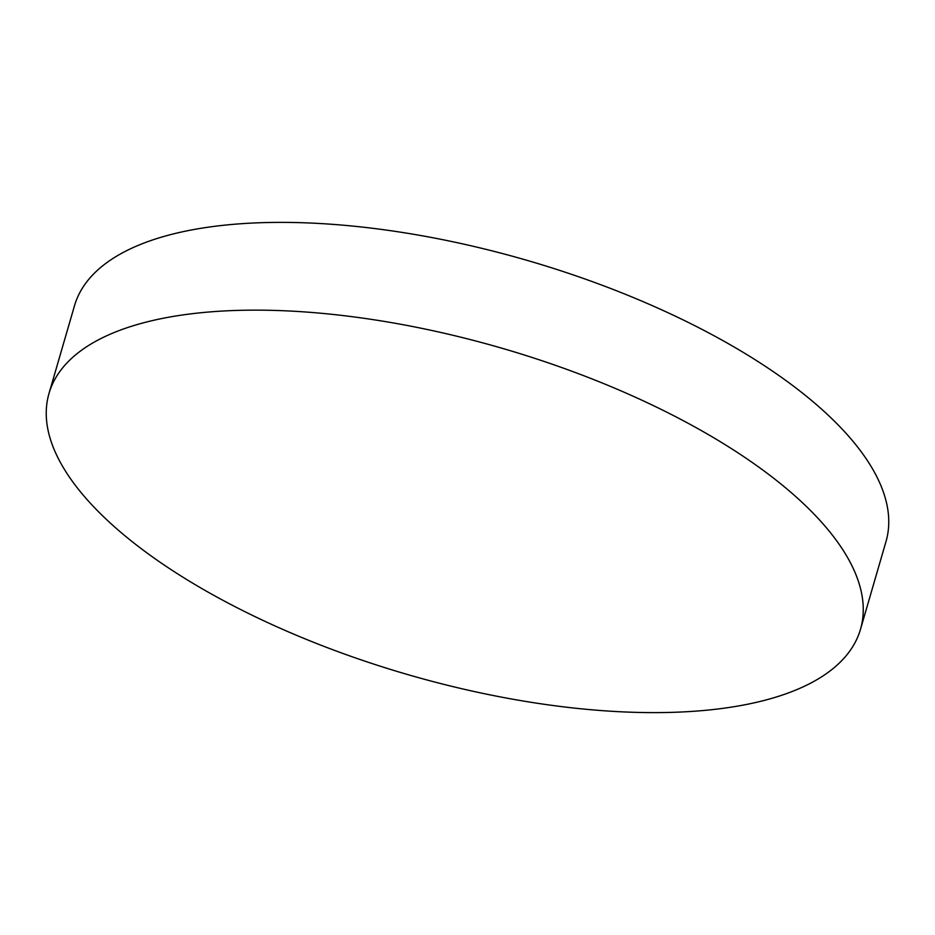 <?xml version="1.0" encoding="UTF-8"?>
<svg xmlns="http://www.w3.org/2000/svg" width="935" height="935" viewBox="0 0 935 935"><rect width="100%" height="100%" fill="white"/><g stroke="black" fill="none" stroke-linecap="round" stroke-linejoin="round"><path stroke-width="1.4" d="M803.294 503.509A422.526 169.831 -163.8 0 0 367.104 318.742A422.526 169.831 -163.8 0 0 48.994 393.495A422.526 169.831 -163.8 0 0 106.216 519.252A422.526 169.831 -163.8 0 0 542.394 704.02A422.526 169.831 -163.8 0 0 860.504 629.267A422.526 169.831 -163.8 0 0 803.294 503.509M860.504 629.267L886.006 541.505A422.526 169.831 -163.8 0 0 828.784 415.748A422.526 169.831 -163.8 0 0 392.606 230.98A422.526 169.831 -163.8 0 0 74.496 305.733L48.994 393.495"/></g></svg>

